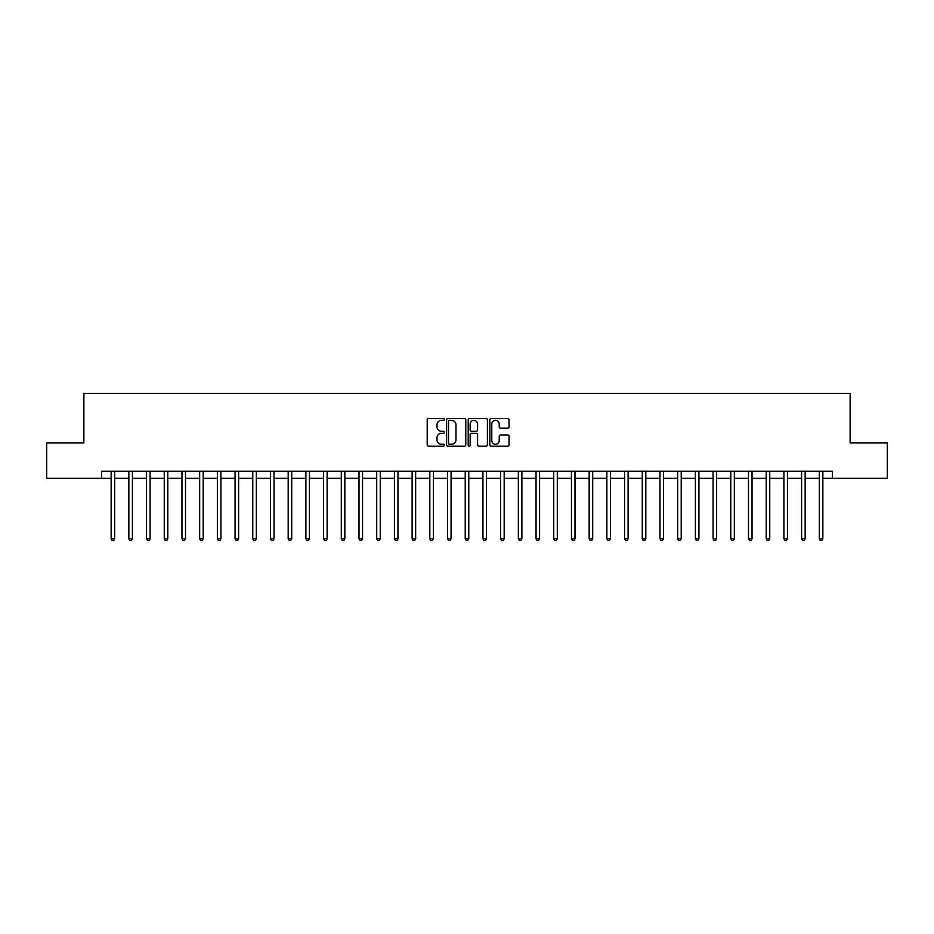 <?xml version="1.0" encoding="UTF-8"?>
<svg xmlns="http://www.w3.org/2000/svg" width="934" height="934" viewBox="0 0 934 934"><rect width="100%" height="100%" fill="white"/><g stroke="black" fill="none" stroke-linecap="round" stroke-linejoin="round"><path stroke-width="1.4" d="M444.339 419.366A0.969 0.969 0 0 0 443.37 418.397L428.589 418.397A1.389 1.389 0 0 0 427.2 419.786L427.2 444.817A1.389 1.389 0 0 0 428.589 446.207L443.37 446.207A0.969 0.969 0 0 0 444.339 445.226A0.969 0.969 0 0 0 443.37 444.257L441.455 444.257A4.448 4.448 0 0 1 437.007 439.809L437.007 437.719A4.448 4.448 0 0 1 441.455 433.271L443.37 433.271A0.969 0.969 0 0 0 444.339 432.302A0.969 0.969 0 0 0 443.37 431.321L441.455 431.321A4.448 4.448 0 0 1 437.007 426.873L437.007 424.795A4.448 4.448 0 0 1 441.455 420.347L443.37 420.347A0.969 0.969 0 0 0 444.339 419.366M507.629 428.204A1.389 1.389 0 0 0 509.018 426.803L509.018 419.786A1.389 1.389 0 0 0 507.629 418.397L491.226 418.397A1.389 1.389 0 0 0 489.836 419.786L489.836 444.817A1.389 1.389 0 0 0 491.226 446.207L507.629 446.207A1.389 1.389 0 0 0 509.018 444.817L509.018 436.33A1.389 1.389 0 0 0 507.629 434.94L500.612 434.94A1.389 1.389 0 0 0 499.223 436.33L499.223 440.533A3.724 3.724 0 0 1 495.499 444.257A3.724 3.724 0 0 1 491.786 440.533L491.786 424.059A3.724 3.724 0 0 1 495.499 420.347A3.724 3.724 0 0 1 499.223 424.059L499.223 426.803A1.389 1.389 0 0 0 500.612 428.204L507.629 428.204M101.584 478.336L46.7 478.336L46.7 442.926L83.873 442.926L83.873 393.354L850.127 393.354L850.127 442.926L887.3 442.926L887.3 478.336L832.416 478.336L832.416 471.25L101.584 471.25L101.584 478.336L111.146 478.336M465.786 419.786A1.389 1.389 0 0 0 464.396 418.397L447.993 418.397A1.389 1.389 0 0 0 446.604 419.786L446.604 444.817A1.389 1.389 0 0 0 447.993 446.207L464.396 446.207A1.389 1.389 0 0 0 465.786 444.817L465.786 419.786M469.604 418.397L486.007 418.397A1.389 1.389 0 0 1 487.396 419.786L487.396 444.817A1.389 1.389 0 0 1 486.007 446.207L478.99 446.207A1.389 1.389 0 0 1 477.601 444.817L477.601 434.66A1.389 1.389 0 0 0 476.212 433.271L471.553 433.271A1.389 1.389 0 0 0 470.164 434.66L470.164 445.226A0.969 0.969 0 0 1 469.195 446.207A0.969 0.969 0 0 1 468.214 445.226L468.214 419.786A1.389 1.389 0 0 1 469.604 418.397M114.684 478.336L128.845 478.336M132.394 478.336L146.556 478.336M150.094 478.336L164.256 478.336M167.793 478.336L181.967 478.336M185.504 478.336L199.666 478.336M203.203 478.336L217.365 478.336M220.914 478.336L235.076 478.336M238.614 478.336L252.775 478.336M256.325 478.336L270.486 478.336M274.024 478.336L288.186 478.336M291.723 478.336L305.897 478.336M309.434 478.336L323.596 478.336M327.133 478.336L341.295 478.336M344.844 478.336L359.006 478.336M362.544 478.336L376.706 478.336M380.255 478.336L394.417 478.336M397.954 478.336L412.116 478.336M415.653 478.336L429.827 478.336M433.364 478.336L447.526 478.336M451.064 478.336L465.225 478.336M468.775 478.336L482.936 478.336M486.474 478.336L500.636 478.336M504.173 478.336L518.347 478.336M521.884 478.336L536.046 478.336M539.583 478.336L553.745 478.336M557.294 478.336L571.456 478.336M574.994 478.336L589.156 478.336M592.705 478.336L606.866 478.336M610.404 478.336L624.566 478.336M628.103 478.336L642.277 478.336M645.814 478.336L659.976 478.336M663.514 478.336L677.675 478.336M681.225 478.336L695.386 478.336M698.924 478.336L713.086 478.336M716.635 478.336L730.797 478.336M734.334 478.336L748.496 478.336M752.033 478.336L766.207 478.336M769.744 478.336L783.906 478.336M787.444 478.336L801.606 478.336M805.155 478.336L819.316 478.336M822.854 478.336L832.416 478.336M449.523 420.347A0.969 0.969 0 0 0 448.542 421.316L448.542 443.288A0.969 0.969 0 0 0 449.523 444.257L451.531 444.257A4.448 4.448 0 0 0 455.979 439.809L455.979 424.795A4.448 4.448 0 0 0 451.531 420.347L449.523 420.347M477.601 424.129A3.724 3.724 0 0 0 473.877 420.417A3.724 3.724 0 0 0 470.164 424.129L470.164 429.932A1.389 1.389 0 0 0 471.553 431.321L476.212 431.321A1.389 1.389 0 0 0 477.601 429.932L477.601 424.129M114.859 471.25L114.789 471.425A1.413 1.413 0 0 0 114.684 471.962L114.684 538.813L111.146 538.813L111.146 471.962A1.413 1.413 0 0 0 111.041 471.425L110.971 471.25M114.684 538.813L113.621 540.646L112.208 540.646L111.146 538.813M132.558 471.25L132.488 471.425A1.413 1.413 0 0 0 132.394 471.962L132.394 538.813L128.845 538.813L128.845 471.962A1.413 1.413 0 0 0 128.74 471.425L128.67 471.25M132.394 538.813L131.332 540.646L129.908 540.646L128.845 538.813M150.269 471.25L150.199 471.425A1.413 1.413 0 0 0 150.094 471.962L150.094 538.813L146.556 538.813L146.556 471.962A1.413 1.413 0 0 0 146.451 471.425L146.381 471.25M150.094 538.813L149.031 540.646L147.619 540.646L146.556 538.813M167.968 471.25L167.898 471.425A1.413 1.413 0 0 0 167.793 471.962L167.793 538.813L164.256 538.813L164.256 471.962A1.413 1.413 0 0 0 164.15 471.425L164.08 471.25M167.793 538.813L166.731 540.646L165.318 540.646L164.256 538.813M185.679 471.25L185.609 471.425A1.413 1.413 0 0 0 185.504 471.962L185.504 538.813L181.967 538.813L181.967 471.962A1.413 1.413 0 0 0 181.861 471.425L181.791 471.25M185.504 538.813L184.442 540.646L183.017 540.646L181.967 538.813M203.378 471.25L203.308 471.425A1.413 1.413 0 0 0 203.203 471.962L203.203 538.813L199.666 538.813L199.666 471.962A1.413 1.413 0 0 0 199.561 471.425L199.491 471.25M203.203 538.813L202.141 540.646L200.728 540.646L199.666 538.813M221.089 471.25L221.008 471.425A1.413 1.413 0 0 0 220.914 471.962L220.914 538.813L217.365 538.813L217.365 471.962A1.413 1.413 0 0 0 217.272 471.425L217.19 471.25M220.914 538.813L219.852 540.646L218.428 540.646L217.365 538.813M238.789 471.25L238.719 471.425A1.413 1.413 0 0 0 238.614 471.962L238.614 538.813L235.076 538.813L235.076 471.962A1.413 1.413 0 0 0 234.971 471.425L234.901 471.25M238.614 538.813L237.551 540.646L236.139 540.646L235.076 538.813M256.488 471.25L256.418 471.425A1.413 1.413 0 0 0 256.325 471.962L256.325 538.813L252.775 538.813L252.775 471.962A1.413 1.413 0 0 0 252.67 471.425L252.6 471.25M256.325 538.813L255.262 540.646L253.838 540.646L252.775 538.813M274.199 471.25L274.129 471.425A1.413 1.413 0 0 0 274.024 471.962L274.024 538.813L270.486 538.813L270.486 471.962A1.413 1.413 0 0 0 270.381 471.425L270.311 471.25M274.024 538.813L272.962 540.646L271.549 540.646L270.486 538.813M291.898 471.25L291.828 471.425A1.413 1.413 0 0 0 291.723 471.962L291.723 538.813L288.186 538.813L288.186 471.962A1.413 1.413 0 0 0 288.081 471.425L288.011 471.25M291.723 538.813L290.661 540.646L289.248 540.646L288.186 538.813M309.609 471.25L309.539 471.425A1.413 1.413 0 0 0 309.434 471.962L309.434 538.813L305.897 538.813L305.897 471.962A1.413 1.413 0 0 0 305.792 471.425L305.722 471.25M309.434 538.813L308.372 540.646L306.947 540.646L305.897 538.813M327.309 471.25L327.239 471.425A1.413 1.413 0 0 0 327.133 471.962L327.133 538.813L323.596 538.813L323.596 471.962A1.413 1.413 0 0 0 323.491 471.425L323.421 471.25M327.133 538.813L326.071 540.646L324.658 540.646L323.596 538.813M345.02 471.25L344.938 471.425A1.413 1.413 0 0 0 344.844 471.962L344.844 538.813L341.295 538.813L341.295 471.962A1.413 1.413 0 0 0 341.202 471.425L341.12 471.25M344.844 538.813L343.782 540.646L342.358 540.646L341.295 538.813M362.719 471.25L362.649 471.425A1.413 1.413 0 0 0 362.544 471.962L362.544 538.813L359.006 538.813L359.006 471.962A1.413 1.413 0 0 0 358.901 471.425L358.831 471.25M362.544 538.813L361.481 540.646L360.069 540.646L359.006 538.813M380.418 471.25L380.348 471.425A1.413 1.413 0 0 0 380.255 471.962L380.255 538.813L376.706 538.813L376.706 471.962A1.413 1.413 0 0 0 376.6 471.425L376.53 471.25M380.255 538.813L379.192 540.646L377.768 540.646L376.706 538.813M398.129 471.25L398.059 471.425A1.413 1.413 0 0 0 397.954 471.962L397.954 538.813L394.417 538.813L394.417 471.962A1.413 1.413 0 0 0 394.311 471.425L394.241 471.25M397.954 538.813L396.892 540.646L395.479 540.646L394.417 538.813M415.828 471.25L415.758 471.425A1.413 1.413 0 0 0 415.653 471.962L415.653 538.813L412.116 538.813L412.116 471.962A1.413 1.413 0 0 0 412.011 471.425L411.941 471.25M415.653 538.813L414.591 540.646L413.178 540.646L412.116 538.813M433.539 471.25L433.469 471.425A1.413 1.413 0 0 0 433.364 471.962L433.364 538.813L429.827 538.813L429.827 471.962A1.413 1.413 0 0 0 429.722 471.425L429.652 471.25M433.364 538.813L432.302 540.646L430.878 540.646L429.827 538.813M451.239 471.25L451.169 471.425A1.413 1.413 0 0 0 451.064 471.962L451.064 538.813L447.526 538.813L447.526 471.962A1.413 1.413 0 0 0 447.421 471.425L447.351 471.25M451.064 538.813L450.001 540.646L448.589 540.646L447.526 538.813M468.95 471.25L468.868 471.425A1.413 1.413 0 0 0 468.775 471.962L468.775 538.813L465.225 538.813L465.225 471.962A1.413 1.413 0 0 0 465.132 471.425L465.05 471.25M468.775 538.813L467.712 540.646L466.288 540.646L465.225 538.813M486.649 471.25L486.579 471.425A1.413 1.413 0 0 0 486.474 471.962L486.474 538.813L482.936 538.813L482.936 471.962A1.413 1.413 0 0 0 482.831 471.425L482.761 471.25M486.474 538.813L485.411 540.646L483.999 540.646L482.936 538.813M504.348 471.25L504.278 471.425A1.413 1.413 0 0 0 504.173 471.962L504.173 538.813L500.636 538.813L500.636 471.962A1.413 1.413 0 0 0 500.531 471.425L500.461 471.25M504.173 538.813L503.122 540.646L501.698 540.646L500.636 538.813M522.059 471.25L521.989 471.425A1.413 1.413 0 0 0 521.884 471.962L521.884 538.813L518.347 538.813L518.347 471.962A1.413 1.413 0 0 0 518.242 471.425L518.172 471.25M521.884 538.813L520.822 540.646L519.409 540.646L518.347 538.813M539.759 471.25L539.689 471.425A1.413 1.413 0 0 0 539.583 471.962L539.583 538.813L536.046 538.813L536.046 471.962A1.413 1.413 0 0 0 535.941 471.425L535.871 471.25M539.583 538.813L538.521 540.646L537.108 540.646L536.046 538.813M557.47 471.25L557.4 471.425A1.413 1.413 0 0 0 557.294 471.962L557.294 538.813L553.745 538.813L553.745 471.962A1.413 1.413 0 0 0 553.652 471.425L553.582 471.25M557.294 538.813L556.232 540.646L554.808 540.646L553.745 538.813M575.169 471.25L575.099 471.425A1.413 1.413 0 0 0 574.994 471.962L574.994 538.813L571.456 538.813L571.456 471.962A1.413 1.413 0 0 0 571.351 471.425L571.281 471.25M574.994 538.813L573.931 540.646L572.519 540.646L571.456 538.813M592.88 471.25L592.798 471.425A1.413 1.413 0 0 0 592.705 471.962L592.705 538.813L589.156 538.813L589.156 471.962A1.413 1.413 0 0 0 589.062 471.425L588.98 471.25M592.705 538.813L591.642 540.646L590.218 540.646L589.156 538.813M610.579 471.25L610.509 471.425A1.413 1.413 0 0 0 610.404 471.962L610.404 538.813L606.866 538.813L606.866 471.962A1.413 1.413 0 0 0 606.761 471.425L606.691 471.25M610.404 538.813L609.342 540.646L607.929 540.646L606.866 538.813M628.278 471.25L628.208 471.425A1.413 1.413 0 0 0 628.103 471.962L628.103 538.813L624.566 538.813L624.566 471.962A1.413 1.413 0 0 0 624.461 471.425L624.391 471.25M628.103 538.813L627.053 540.646L625.628 540.646L624.566 538.813M645.989 471.25L645.919 471.425A1.413 1.413 0 0 0 645.814 471.962L645.814 538.813L642.277 538.813L642.277 471.962A1.413 1.413 0 0 0 642.172 471.425L642.102 471.25M645.814 538.813L644.752 540.646L643.339 540.646L642.277 538.813M663.689 471.25L663.619 471.425A1.413 1.413 0 0 0 663.514 471.962L663.514 538.813L659.976 538.813L659.976 471.962A1.413 1.413 0 0 0 659.871 471.425L659.801 471.25M663.514 538.813L662.451 540.646L661.038 540.646L659.976 538.813M681.4 471.25L681.33 471.425A1.413 1.413 0 0 0 681.225 471.962L681.225 538.813L677.675 538.813L677.675 471.962A1.413 1.413 0 0 0 677.582 471.425L677.512 471.25M681.225 538.813L680.162 540.646L678.738 540.646L677.675 538.813M699.099 471.25L699.029 471.425A1.413 1.413 0 0 0 698.924 471.962L698.924 538.813L695.386 538.813L695.386 471.962A1.413 1.413 0 0 0 695.281 471.425L695.211 471.25M698.924 538.813L697.861 540.646L696.449 540.646L695.386 538.813M716.81 471.25L716.728 471.425A1.413 1.413 0 0 0 716.635 471.962L716.635 538.813L713.086 538.813L713.086 471.962A1.413 1.413 0 0 0 712.992 471.425L712.911 471.25M716.635 538.813L715.572 540.646L714.148 540.646L713.086 538.813M734.509 471.25L734.439 471.425A1.413 1.413 0 0 0 734.334 471.962L734.334 538.813L730.797 538.813L730.797 471.962A1.413 1.413 0 0 0 730.692 471.425L730.621 471.25M734.334 538.813L733.272 540.646L731.859 540.646L730.797 538.813M752.209 471.25L752.139 471.425A1.413 1.413 0 0 0 752.033 471.962L752.033 538.813L748.496 538.813L748.496 471.962A1.413 1.413 0 0 0 748.391 471.425L748.321 471.25M752.033 538.813L750.983 540.646L749.558 540.646L748.496 538.813M769.92 471.25L769.849 471.425A1.413 1.413 0 0 0 769.744 471.962L769.744 538.813L766.207 538.813L766.207 471.962A1.413 1.413 0 0 0 766.102 471.425L766.032 471.25M769.744 538.813L768.682 540.646L767.269 540.646L766.207 538.813M787.619 471.25L787.549 471.425A1.413 1.413 0 0 0 787.444 471.962L787.444 538.813L783.906 538.813L783.906 471.962A1.413 1.413 0 0 0 783.801 471.425L783.731 471.25M787.444 538.813L786.381 540.646L784.969 540.646L783.906 538.813M805.33 471.25L805.26 471.425A1.413 1.413 0 0 0 805.155 471.962L805.155 538.813L801.606 538.813L801.606 471.962A1.413 1.413 0 0 0 801.512 471.425L801.442 471.25M805.155 538.813L804.092 540.646L802.668 540.646L801.606 538.813M823.029 471.25L822.959 471.425A1.413 1.413 0 0 0 822.854 471.962L822.854 538.813L819.316 538.813L819.316 471.962A1.413 1.413 0 0 0 819.211 471.425L819.141 471.25M822.854 538.813L821.792 540.646L820.379 540.646L819.316 538.813"/></g></svg>
